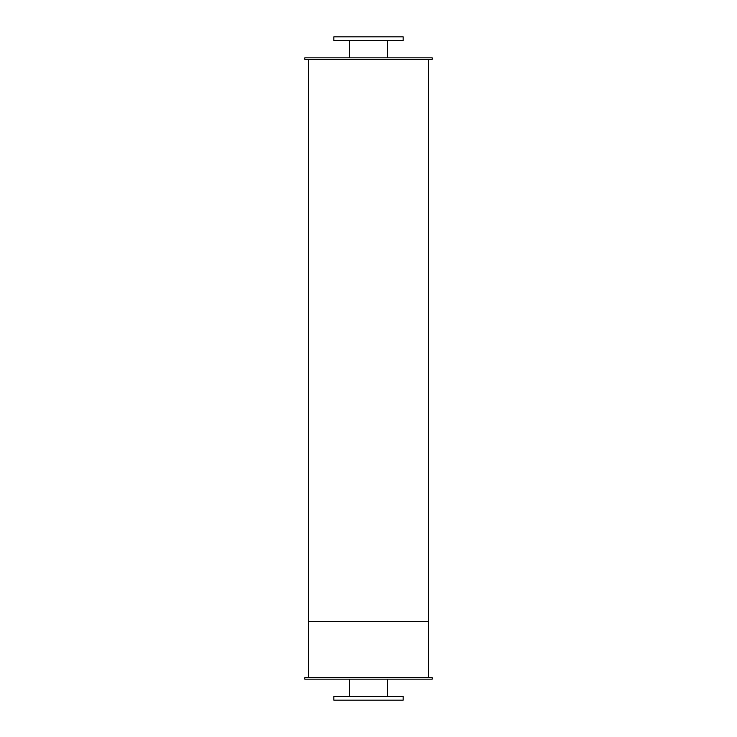 <?xml version="1.0" encoding="UTF-8"?>
<svg xmlns="http://www.w3.org/2000/svg" width="737" height="737" viewBox="0 0 737 737"><rect width="100%" height="100%" fill="white"/><g stroke="black" fill="none" stroke-linecap="round" stroke-linejoin="round"><path stroke-width="1.11" d="M387.533 40.599L387.533 57.836M333.833 40.599L403.167 40.599L403.167 36.85L333.833 36.85L333.833 40.599M387.533 679.164L387.533 696.401M333.833 700.15L403.167 700.15L403.167 696.401L333.833 696.401L333.833 700.15M304.796 57.836L432.204 57.836L432.204 59.338L304.796 59.338L304.796 57.836M304.796 679.164L432.204 679.164L432.204 677.662L304.796 677.662L304.796 679.164M308.545 59.338L308.545 621.457L428.455 621.457L428.455 677.662M428.455 59.338L428.455 621.457L308.545 621.457L308.545 677.662M349.467 40.599L349.467 57.836M349.467 679.164L349.467 696.401"/></g></svg>
